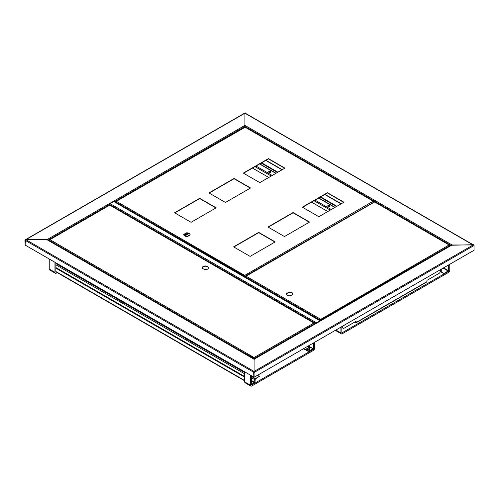 <?xml version="1.0" encoding="UTF-8"?>
<svg xmlns="http://www.w3.org/2000/svg" width="499" height="499" viewBox="0 0 499 499"><rect width="100%" height="100%" fill="white"/><g stroke="black" fill="none" stroke-linecap="round" stroke-linejoin="round"><path stroke-width="0.75" d="M473.457 244.94A0.649 0.374 120 0 0 473.133 244.972L452.05 244.972A0.649 0.374 120 0 0 451.595 245.764M254.409 359.236A0.649 0.374 120 0 0 254.085 359.268L254.54 359.006A0.649 0.374 -120 0 0 254.216 358.968L451.271 245.202A0.649 0.374 60 0 1 451.595 245.234L473.595 244.703A0.649 0.374 60 0 1 474.05 245.502L474.05 250.261L254.085 377.256L254.085 372.497A0.649 0.374 -120 0 0 253.623 371.705L253.854 377.125L253.854 372.366L25.405 240.474A0.649 0.374 -60 0 1 25.867 239.676L46.95 239.676A0.649 0.374 -60 0 1 47.268 239.645L254.272 359.155M253.623 371.705L254.085 371.437L254.085 359.268L254.085 371.437L473.133 244.972L244.915 113.211A0.649 0.374 -60 0 1 245.24 113.179L473.32 244.859M254.085 377.256L25.181 245.103L25.405 240.474M244.585 125.736A0.649 0.374 -60 0 1 244.915 125.38L244.915 113.211L25.867 239.676L46.95 239.676L244.46 125.648A0.649 0.374 60 0 1 244.915 126.44L244.691 127.233M254.085 371.437L25.867 239.676L25.449 240.231M25.405 239.944A0.649 0.374 -120 0 0 25.087 239.913L245.053 112.911A0.649 0.374 60 0 1 245.377 112.949L244.915 113.211L244.915 125.38L244.46 125.648M25.087 239.913A0.649 0.374 -120 0 0 24.95 240.206L25.181 245.103L25.405 240.206M47.405 239.676L47.405 239.414A0.649 0.374 -120 0 1 47.823 239.963M114.427 201.908L113.741 201.515L110.073 203.629L109.842 205.02M313.316 343.062L313.316 348.751L313.659 348.682A0.649 0.374 -60 0 1 313.197 349.481L251.789 384.929A0.649 0.374 -60 0 1 251.334 384.667L251.334 375.672M313.54 342.932L313.54 348.62L312.854 349.15M315.836 323.483L316.522 322.996M320.19 320.882L113.741 201.515M110.073 203.629L316.522 322.822L320.19 320.707M312.854 349.013L313.316 348.751L308.388 345.907M305.457 349.768L308.731 351.664L312.854 349.281L313.197 349.481M308.731 351.664L309.748 350.809M305.681 349.637L308.731 351.396M341.84 330.163L341.952 329.122M244.691 380.831L56.343 272.092A0.649 0.374 -60 0 1 55.882 271.824L55.882 262.83M57.26 272.616L56.343 273.146A1.946 1.123 -60 0 1 55.37 273.246A1.946 1.123 -60 0 1 54.965 272.354L54.965 262.299M49.239 258.993L49.239 269.048A1.946 1.123 120 0 0 49.638 269.934L55.37 273.246M314.576 342.333L314.576 348.152A1.946 1.123 -60 0 1 313.197 350.535L251.789 385.989A1.946 1.123 -60 0 1 250.816 386.089A1.946 1.123 -60 0 1 250.417 385.197L250.417 375.142M244.691 371.836L244.691 381.891A1.946 1.123 120 0 0 245.09 382.777L250.816 386.089M313.659 342.863L313.659 348.682M448.844 264.813L448.844 270.633A0.649 0.374 -60 0 1 448.389 271.431L342.302 332.677A0.649 0.374 -60 0 1 341.84 332.415L341.84 326.589M449.761 264.283L449.761 270.102A1.946 1.123 -60 0 1 448.389 272.485L342.302 333.737A1.946 1.123 -60 0 1 341.328 333.831A1.946 1.123 -60 0 1 340.923 332.939L340.923 327.119M335.378 330.319A1.946 1.123 120 0 0 335.596 330.525L341.328 333.831M441.01 271.93L444.035 273.677L448.158 271.294A0.649 0.374 120 0 0 448.613 270.502L448.613 265.742L447.927 265.343M341.266 203.76L324.999 194.367M282.241 169.685L265.973 160.291M448.613 265.742L447.697 265.474M341.035 203.891L324.768 194.504M282.016 169.816L265.742 160.422M444.035 273.677L448.389 270.633L448.389 265.873M441.241 271.799L444.035 273.415M308.201 346.013L312.973 348.764L309.885 350.448L309.81 347.572A0.78 0.449 120 0 0 309.648 347.217A0.78 0.449 120 0 0 309.255 347.254L305.226 349.587L303.623 348.658M312.973 348.764L310.085 350.747A0.78 0.449 -60 0 1 309.692 350.785A0.78 0.449 -60 0 1 309.53 350.429L309.455 347.554L305.226 349.899L303.348 348.813M305.226 349.587L305.226 349.899M257.472 375.298L259.305 376.358L255.276 378.685A0.78 0.449 120 0 0 254.727 379.639L254.727 382.34L251.334 384.667L251.789 384.929M259.305 376.358L255.276 379.003L255.001 382.178A0.78 0.449 -60 0 1 254.446 383.132L251.565 384.798M244.691 380.512L55.882 271.506M288.859 292.227L286.669 293.493A3.162 1.821 0 0 0 286.551 293.986A3.162 1.821 0 0 0 290.568 295.739L292.757 294.472A3.162 1.821 0 0 0 292.869 293.986A3.162 1.821 0 0 0 288.859 292.227L286.669 293.755A3.162 1.821 0 0 0 286.563 294.117M292.863 294.117A3.162 1.821 0 0 0 288.859 292.489M320.302 320.551L320.533 319.185L320.757 320.551M449.761 246.076L449.761 245.633L320.533 319.978L320.533 320.682L320.533 319.447L320.302 320.109L245.377 276.851L246.063 276.19L245.377 277.294M449.761 245.633L449.075 244.972L449.761 245.633M374.836 202.107L374.375 202.107M320.533 319.447L449.075 244.972L449.699 245.402M245.439 276.621L246.063 276.19L320.533 319.185M440.711 269.51L440.711 271.094L439.563 273.084L426.963 280.357L426.963 281.629A0.711 0.412 -120 0 1 426.813 281.954L356.012 322.828A0.711 0.412 60 0 0 356.161 322.504L356.161 321.237L343.561 328.51L342.139 327.693L342.139 326.421M355.887 322.348L355.887 321.393M342.414 326.259L342.414 327.849M356.012 322.828A0.711 0.412 60 0 1 355.656 322.797L354.558 322.161M355.656 322.479L354.833 322.005M329.795 206.181A1.054 0.605 0 0 0 328.036 205.912A1.054 0.605 0 0 0 327.762 206.181M270.683 172.055A1.054 0.605 0 0 0 268.917 171.781A1.054 0.605 0 0 0 268.649 172.055M328.036 205.594A1.054 0.605 0 0 0 327.724 206.025A1.054 0.605 0 0 0 328.779 206.63A1.054 0.605 0 0 0 329.833 206.025A1.054 0.605 0 0 0 329.184 205.463A1.054 0.605 0 0 0 328.036 205.594M268.917 171.463A1.054 0.605 0 0 0 268.612 171.893A1.054 0.605 0 0 0 269.666 172.504A1.054 0.605 0 0 0 270.714 171.893A1.054 0.605 0 0 0 270.065 171.332A1.054 0.605 0 0 0 268.917 171.463M252.5 168.069L268.768 177.463M311.526 202.151L327.793 211.539M208.432 267.296L206.243 266.036A3.162 1.821 0 0 0 202.232 267.788A3.162 1.821 0 0 0 202.351 268.281L204.54 269.547A3.162 1.821 0 0 0 208.551 267.788A3.162 1.821 0 0 0 208.432 267.296L206.243 266.298A3.162 1.821 0 0 0 202.238 267.919M208.545 267.919A3.162 1.821 0 0 0 208.432 267.564M109.961 205.282L109.499 205.282M253.854 358.918L254.085 357.546L313.883 323.021L314.513 323.452M49.301 240.113L49.925 239.676L49.239 240.337L49.925 239.676L254.085 357.546L254.309 358.918M60.136 246.469L60.005 246.999L59.662 246.356L59.662 246.799M65.394 250.111L65.394 249.668L65.051 249.469L65.051 249.912M148.908 298.327L148.908 297.884L148.565 297.685L148.565 298.128M154.291 301.433L154.291 300.991L153.948 300.791L153.948 301.234M238.173 349.256L238.042 349.787L237.699 349.144L237.699 349.587M243.431 352.899L243.082 352.257L243.082 352.699M314.576 324.125L314.576 323.683L254.309 358.475L254.085 357.814L254.085 359.049L254.085 358.338L243.431 352.456M59.662 246.356L49.239 240.337L49.239 240.78M59.892 246.494L59.892 246.936M237.929 349.281L237.929 349.724M148.789 297.816L148.789 298.259M441.284 269.179L441.284 271.774L440.392 271.656M440.941 269.379L440.941 271.967M183.794 234.786A3.162 1.821 0 0 1 183.906 234.424L186.096 233.158A3.162 1.821 0 0 1 190.1 234.786L187.137 236.47M190.019 235.073L187.68 236.426M186.757 236.47L185.341 235.659L185.117 234.73A1.297 0.749 -120 0 0 184.867 233.869M186.214 236.426L185.341 235.921A0.649 0.374 60 0 1 184.886 235.129L184.886 234.599A0.973 0.561 -120 0 0 184.705 233.962M190.73 340.68L190.088 341.316L191.803 342.308L192.676 341.803M187.175 338.628L186.532 339.264L188.254 340.256L189.121 339.757M122.604 302.095L188.254 339.994L188.896 339.626M188.485 340.125L191.803 342.046L192.446 341.672M121.301 300.598L120.658 301.234L122.38 302.226L123.247 301.72M117.752 298.545L117.109 299.182L118.824 300.173L119.698 299.674M55.882 263.572L118.824 299.911L119.467 299.537M119.055 300.042L122.38 301.957L123.016 301.589M154.172 301.365L154.278 300.885M149.039 297.797L148.902 298.321M243.312 352.83L243.412 352.35M65.275 250.043L65.375 249.562M309.343 222.192L293.075 212.805L268.213 227.157M274.974 242.04L258.7 232.646L233.844 246.999M215.948 207.958L199.681 198.571L174.818 212.923M250.317 188.117L234.05 178.723L209.187 193.076M343.711 202.351L327.444 192.957L302.581 207.31M284.686 168.275L268.418 158.882L243.556 173.234M309.567 222.061L293.075 212.537L267.982 227.026L284.48 236.551L309.567 222.061M275.199 241.903L258.7 232.378L233.613 246.868L250.111 256.392L275.199 241.903M191.086 222.311L216.173 207.827L199.681 198.303L174.588 212.786L191.086 222.311M250.548 187.986L234.05 178.461L208.956 192.945L225.454 202.469L250.548 187.986M343.942 202.22L327.444 192.695L302.35 207.179L318.849 216.703L343.942 202.22M284.917 168.144L268.418 158.62L243.325 173.103L259.823 182.628L284.917 168.144M183.906 234.156A3.162 1.821 0 0 0 183.788 234.649A3.162 1.821 0 0 0 187.799 236.407L189.988 235.141A3.162 1.821 0 0 0 190.107 234.649A3.162 1.821 0 0 0 186.096 232.896L183.906 234.424M244.46 276.764L244.691 275.398L244.691 276.895M373.919 202.151L244.915 276.321L115.687 201.976L116.373 201.315L115.687 202.419M373.919 201.846L373.233 201.184L373.919 201.846M245.146 127.233L116.373 201.315L244.691 275.398L373.233 201.184L373.857 201.615M115.749 201.746L116.373 201.315M451.595 245.234L254.54 359.006M474.05 245.502L254.085 372.497M450.946 245.389L244.915 126.44L114.502 201.733M244.915 125.38L452.05 244.972M254.085 359.268L46.95 239.676M109.824 204.434L48.054 240.1M315.761 323.439L109.842 204.559M49.239 269.048L54.965 272.354M244.691 381.891L250.417 385.197M335.883 330.032L340.923 332.939M341.84 332.415L342.302 332.677M261.619 162.805L277.887 172.199M320.645 196.88L336.912 206.274M443.574 267.857L448.389 270.633M448.158 271.032L443.118 268.119M336.457 206.542L320.19 197.149M277.432 172.461L261.164 163.073M309.255 347.254L307.652 346.331M306.922 348.92L309.53 350.429M192.034 342.177L244.691 372.578M251.334 376.414L255.276 378.685M55.882 264.838L244.691 373.845M251.334 377.681L254.727 379.639M55.882 267.539L244.691 376.545M251.334 380.381L254.727 382.34M254.446 382.814L251.334 381.018M244.691 377.182L55.882 268.175M449.075 244.972L374.606 201.976L246.063 276.19M356.161 322.504L426.963 281.629M334.854 207.465L318.58 198.072M275.828 173.39L259.561 163.996M255.987 166.061L272.254 175.455M315.006 200.136L331.28 209.53M330.269 210.11L314.002 200.717M271.244 176.035L254.977 166.641M183.844 234.58L184.886 235.185M313.883 323.021L109.73 205.151L49.925 239.676M65.051 249.469L60.005 246.556M148.565 297.685L65.394 249.668M153.948 300.791L148.908 297.884M237.699 349.144L154.291 300.991M243.082 352.257L238.042 349.344M189.015 233.538L185.341 235.659M188.472 233.32L185.117 235.26M187.83 233.164L185.117 234.73M373.233 201.184L244.915 127.102M114.177 201.546L320.395 320.608M309.648 347.217L307.883 346.2M309.692 350.785L306.692 349.057M374.768 201.852L449.562 245.034M245.577 276.253L374.443 201.852M259.767 163.878L276.034 173.265M318.792 197.953L335.06 207.347M109.892 205.027L314.37 323.084M49.438 239.738L109.568 205.027M245.078 126.977L373.72 201.247M115.887 201.378L244.753 126.977"/></g></svg>
